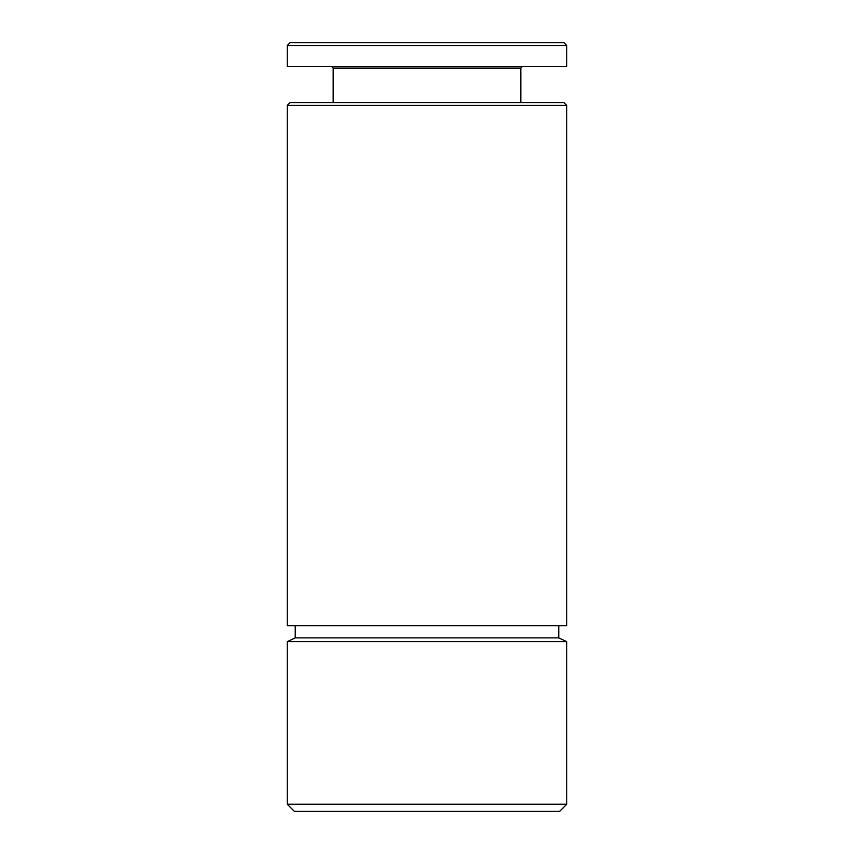<?xml version="1.0" encoding="UTF-8"?>
<svg xmlns="http://www.w3.org/2000/svg" width="854" height="854" viewBox="0 0 854 854"><rect width="100%" height="100%" fill="white"/><g stroke="black" fill="none" stroke-linecap="round" stroke-linejoin="round"><path stroke-width="1.28" d="M566.746 804.244L287.254 804.244L294.31 811.3L559.69 811.3L566.746 804.244L566.746 641.61L287.254 641.61L295.238 637.885L558.762 637.885L558.762 625.64M290.082 42.7L563.918 42.7L566.746 45.518L287.254 45.518L290.082 42.7M287.254 45.518L287.254 66.655L566.746 66.655L566.746 45.518M333.167 102.587L333.167 68.064L520.833 68.064L522.242 66.655M333.167 68.064L331.758 66.655M290.082 102.587L563.918 102.587L566.746 105.416L287.254 105.416L290.082 102.587M287.254 105.416L287.254 625.64L566.746 625.64L566.746 105.416M295.238 637.885L295.238 625.64M287.254 804.244L287.254 641.61M520.833 102.587L520.833 68.064M558.762 637.885L566.746 641.61"/></g></svg>
